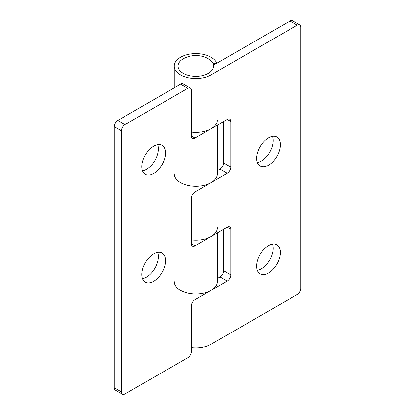 <?xml version="1.0" encoding="UTF-8"?>
<svg xmlns="http://www.w3.org/2000/svg" width="415" height="415" viewBox="0 0 415 415"><rect width="100%" height="100%" fill="white"/><g stroke="black" fill="none" stroke-linecap="round" stroke-linejoin="round"><path stroke-width="0.62" d="M174.264 281.583A21.575 12.455 0 0 0 187.58 293.089A21.575 12.455 0 0 0 211.09 290.391L211.09 344.268L297.228 294.536A5.073 2.931 120 0 0 300.818 288.316L300.818 27.219A5.073 2.931 120 0 0 299.765 24.895A5.073 2.931 120 0 0 297.228 25.144L211.09 74.876A21.575 12.455 180 0 1 187.58 77.579A21.575 12.455 180 0 1 174.264 66.073A21.575 12.455 180 0 1 193.328 53.701A21.575 12.455 180 0 1 216.822 63.194L213.118 63.703M213.533 65.181L290.049 20.999A5.073 2.931 -60 0 1 292.591 20.75L299.765 24.895M223.649 229.256L223.649 270.705A5.073 2.931 120 0 1 220.064 276.919L217.408 278.449M223.649 121.502L223.649 162.95A5.073 2.931 120 0 1 220.064 169.164L217.408 170.695M257.357 270.341A16.75 9.67 120 0 0 261.336 268.837A16.75 9.67 120 0 0 272.494 244.129M257.357 162.587A16.75 9.67 120 0 0 261.336 161.082A16.75 9.67 120 0 0 272.494 136.374M223.649 162.95L230.828 167.089L230.828 121.502A5.073 2.931 -60 0 0 229.78 119.178A5.073 2.931 -60 0 0 227.238 119.432L211.09 128.754A21.575 12.455 180 0 1 191.351 132.131M230.828 167.089A5.073 2.931 -60 0 1 227.238 173.309L194.936 191.958A5.073 2.931 -60 0 0 191.351 198.173L191.351 243.766L194.936 245.836L211.09 236.509A21.575 12.455 180 0 1 191.351 239.886M223.649 270.705L230.828 274.849L230.828 229.256A5.073 2.931 -60 0 0 229.78 226.932A5.073 2.931 -60 0 0 227.238 227.187L211.09 236.509A21.575 12.455 -0 0 0 217.408 227.705M230.828 274.849A5.073 2.931 -60 0 1 227.238 281.064L194.936 299.713A5.073 2.931 -60 0 0 191.351 305.928L191.351 351.521A5.073 2.931 120 0 1 187.762 357.735L124.951 394.001A5.073 2.931 120 0 1 122.409 394.25L115.235 390.105A5.073 2.931 -60 0 1 114.182 387.781L121.362 391.926A5.073 2.931 120 0 0 122.409 394.25M256.672 266.145A16.75 9.67 -60 0 1 268.515 245.628A16.75 9.67 -60 0 1 276.893 244.798A16.75 9.67 -60 0 1 279.461 258.223A16.75 9.67 -60 0 1 268.515 272.982A16.75 9.67 -60 0 1 260.143 273.812A16.75 9.67 -60 0 1 256.672 266.145M256.672 158.39A16.75 9.67 -60 0 1 268.515 137.873A16.75 9.67 -60 0 1 276.893 137.043A16.75 9.67 -60 0 1 279.461 150.469A16.75 9.67 -60 0 1 268.515 165.227A16.75 9.67 -60 0 1 260.143 166.057A16.75 9.67 -60 0 1 256.672 158.39M211.09 344.268A21.575 12.455 180 0 1 191.351 347.64M174.264 173.828A21.575 12.455 0 0 0 187.58 185.334A21.575 12.455 0 0 0 211.09 182.631L211.09 290.391A21.575 12.455 180 0 0 217.408 281.583L217.408 232.862M121.362 130.829L114.182 126.684A5.073 2.931 -60 0 1 117.772 120.464L180.582 84.204A5.073 2.931 -60 0 1 183.119 83.949L190.298 88.094A5.073 2.931 120 0 0 187.762 88.348L124.951 124.609A5.073 2.931 120 0 0 121.362 130.829L121.362 391.926M191.351 136.006L194.936 138.081A5.073 2.931 -60 0 1 192.399 138.33A5.073 2.931 -60 0 1 191.351 136.006L191.351 90.418A5.073 2.931 120 0 0 190.298 88.094M114.182 126.684L114.182 387.781M142.506 278.626A16.75 9.67 120 0 0 146.485 277.127A16.75 9.67 120 0 0 157.643 252.413M142.506 170.871A16.75 9.67 120 0 0 146.485 169.372A16.75 9.67 120 0 0 157.643 144.659M194.936 138.081L211.09 128.754A21.575 12.455 0 0 0 217.408 119.951M217.408 125.107L217.408 173.828A21.575 12.455 180 0 1 211.09 182.631L211.09 74.876M194.936 245.836A5.073 2.931 -60 0 1 192.399 246.085A5.073 2.931 -60 0 1 191.351 243.766M141.816 274.434A16.75 9.67 -60 0 1 153.664 253.918A16.75 9.67 -60 0 1 162.037 253.088A16.75 9.67 -60 0 1 164.605 266.508A16.75 9.67 -60 0 1 153.664 281.271A16.75 9.67 -60 0 1 145.286 282.101A16.75 9.67 -60 0 1 141.816 274.434M141.816 166.674A16.75 9.67 -60 0 1 153.664 146.163A16.75 9.67 -60 0 1 162.037 145.333A16.75 9.67 -60 0 1 164.605 158.753A16.75 9.67 -60 0 1 153.664 173.517A16.75 9.67 -60 0 1 145.286 174.347A16.75 9.67 -60 0 1 141.816 166.674M208.397 58.821A17.767 10.256 180 0 1 208.397 73.325A17.767 10.256 180 0 1 183.274 73.325A17.767 10.256 180 0 1 183.933 58.458A25.761 25.761 0 0 1 207.739 58.458A17.767 10.256 180 0 1 208.397 58.821M297.228 25.144L290.049 20.999M227.238 227.187L230.828 229.256M220.064 276.919L227.238 281.064M227.238 119.432L230.828 121.502M220.064 169.164L227.238 173.309M187.762 88.348L180.582 84.204M117.772 120.464L124.951 124.609M174.264 87.85L174.264 66.073M207.256 238.724L207.256 238.272M207.256 130.969L207.256 130.518"/></g></svg>

